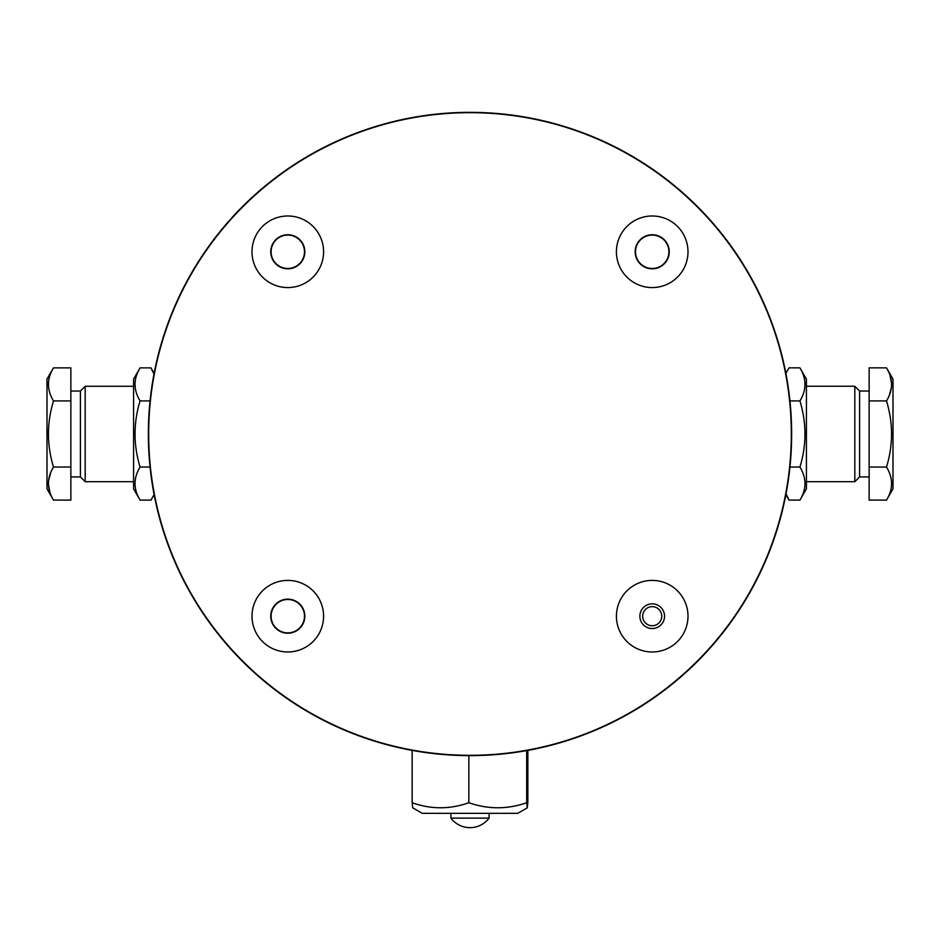 <?xml version="1.0" encoding="UTF-8"?>
<svg xmlns="http://www.w3.org/2000/svg" width="940" height="940" viewBox="0 0 940 940"><rect width="100%" height="100%" fill="white"/><g stroke="black" fill="none" stroke-linecap="round" stroke-linejoin="round"><path stroke-width="1.41" d="M527.269 807.836L517.717 813.347L422.283 813.347L412.731 807.836L412.166 802.725C431.014 809.446 449.907 809.446 468.849 802.725C488.083 809.446 507.353 809.446 526.682 802.725L527.258 807.836L527.834 802.725L527.834 750.39M412.166 750.39L412.166 802.725M468.849 755.631L468.849 802.725M526.682 750.602L526.682 802.725M489.094 818.117L450.918 818.117A23.864 23.864 0 0 0 489.094 818.117L489.094 813.347M669.245 251.779A17.038 17.038 0 0 1 652.207 268.817A17.038 17.038 0 0 1 635.17 251.779A17.038 17.038 0 0 1 652.207 234.742A17.038 17.038 0 0 1 669.245 251.779M668.904 251.779A16.697 16.697 0 0 1 652.207 268.476A16.697 16.697 0 0 1 635.511 251.779A16.697 16.697 0 0 1 652.207 235.071A16.697 16.697 0 0 1 668.904 251.779M304.83 251.779A17.038 17.038 0 0 1 287.793 268.817A17.038 17.038 0 0 1 270.755 251.779A17.038 17.038 0 0 1 287.793 234.742A17.038 17.038 0 0 1 304.83 251.779M304.49 251.779A16.697 16.697 0 0 1 287.793 268.476A16.697 16.697 0 0 1 271.096 251.779A16.697 16.697 0 0 1 287.793 235.071A16.697 16.697 0 0 1 304.49 251.779M304.83 616.193A17.038 17.038 0 0 1 287.793 633.231A17.038 17.038 0 0 1 270.755 616.193A17.038 17.038 0 0 1 287.793 599.156A17.038 17.038 0 0 1 304.83 616.193M304.49 616.193A16.697 16.697 0 0 1 287.793 632.89A16.697 16.697 0 0 1 271.096 616.193A16.697 16.697 0 0 1 287.793 599.485A16.697 16.697 0 0 1 304.49 616.193M639.87 616.193A12.338 12.338 0 0 0 652.207 628.531A12.338 12.338 0 0 0 664.545 616.193A12.338 12.338 0 0 0 652.207 603.856A12.338 12.338 0 0 0 639.87 616.193M323.583 616.193A35.791 35.791 0 0 0 287.793 580.403A35.791 35.791 0 0 0 252.002 616.193A35.791 35.791 0 0 0 287.793 651.984A35.791 35.791 0 0 0 323.583 616.193M687.998 616.193A35.791 35.791 0 0 0 652.207 580.403A35.791 35.791 0 0 0 616.417 616.193A35.791 35.791 0 0 0 652.207 651.984A35.791 35.791 0 0 0 687.998 616.193M687.998 251.779A35.791 35.791 0 0 0 652.207 215.988A35.791 35.791 0 0 0 616.417 251.779A35.791 35.791 0 0 0 652.207 287.57A35.791 35.791 0 0 0 687.998 251.779M323.583 251.779A35.791 35.791 0 0 0 287.793 215.988A35.791 35.791 0 0 0 252.002 251.779A35.791 35.791 0 0 0 287.793 287.57A35.791 35.791 0 0 0 323.583 251.779M148.685 433.986A321.315 321.315 0 0 0 470 755.302A321.315 321.315 0 0 0 791.316 433.986A321.315 321.315 0 0 0 470 112.671A321.315 321.315 0 0 0 148.685 433.986M148.356 433.986A321.645 321.645 0 0 0 470 755.631A321.645 321.645 0 0 0 791.644 433.986A321.645 321.645 0 0 0 470 112.342A321.645 321.645 0 0 0 148.356 433.986M153.984 374.073L150.952 367.869L140.072 367.869C133.363 378.855 133.363 389.877 140.072 400.922C133.363 422.918 133.363 444.949 140.072 467.051L150.059 467.051M140.072 367.869L133.586 379.114L133.586 488.859L140.072 500.103L150.952 500.103L154.125 494.616M135.031 386.27L134.96 384.448M140.072 467.051C133.363 478.037 133.363 489.059 140.072 500.103M140.072 400.922L150.059 400.922M70.864 476.933L80.405 476.933L80.405 391.04L85.176 386.27L85.176 481.703L133.586 481.703M53.498 500.103L47 488.859L47 379.114L53.498 367.869C46.777 378.855 46.777 389.877 53.498 400.922C46.777 422.918 46.777 444.949 53.498 467.051C46.777 478.037 46.777 489.059 53.498 500.103L70.864 500.103L70.864 467.051L53.498 467.051M53.498 400.922L70.864 400.922L70.864 367.869L53.498 367.869M70.864 400.922L70.864 467.051M50.032 492.736L48.386 484.37M48.539 480.775L50.701 472.656M647.366 607.968A9.541 9.541 0 0 1 660.432 611.341A9.541 9.541 0 0 1 657.06 624.418A9.541 9.541 0 0 1 643.982 621.034A9.541 9.541 0 0 1 647.366 607.968M786.016 493.899L789.048 500.103L799.928 500.103C806.638 489.117 806.638 478.096 799.928 467.039C806.638 445.055 806.638 423.012 799.928 400.922L789.941 400.922M799.928 500.103L806.414 488.859L806.414 379.102L799.928 367.857L789.048 367.857L785.875 373.345M804.969 481.703L805.039 483.524M799.928 400.922C806.638 389.924 806.638 378.914 799.928 367.857M799.928 467.039L789.941 467.039M869.136 391.04L859.595 391.04L859.595 476.933L854.824 481.703L854.824 386.258L806.414 386.258M886.502 367.857L893 379.102L893 488.859L886.502 500.103C893.223 489.106 893.223 478.084 886.502 467.039C893.223 445.055 893.223 423.012 886.502 400.922C893.223 389.936 893.223 378.914 886.502 367.857L869.136 367.857L869.136 400.922L886.502 400.922M886.502 467.039L869.136 467.039L869.136 500.103L886.502 500.103M869.136 467.039L869.136 400.922M889.968 375.236L891.614 383.602M891.461 387.198L889.299 395.317M450.918 813.347L450.918 818.117M154.125 373.356L150.952 367.869M133.586 386.27L85.176 386.27M80.405 391.04L70.864 391.04M80.405 476.933L85.176 481.703M785.875 494.616L789.048 500.103M806.414 481.703L854.824 481.703M859.595 476.933L869.136 476.933M859.595 391.04L854.824 386.258"/></g></svg>
